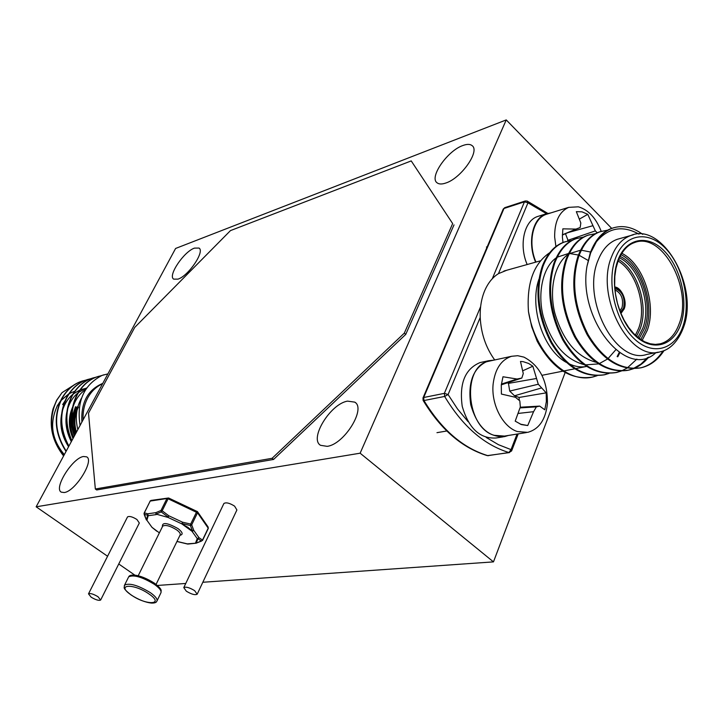 <?xml version="1.0" encoding="UTF-8"?>
<svg xmlns="http://www.w3.org/2000/svg" width="723" height="723" viewBox="0 0 723 723"><rect width="100%" height="100%" fill="white"/><g stroke="black" fill="none" stroke-linecap="round" stroke-linejoin="round"><path stroke-width="1.08" d="M177.948 279.141C188.468 275.996 205.169 251.252 198.997 248.052L194.487 248.106C183.877 251.586 167.573 275.834 173.692 279.132L177.948 279.141M445.883 183C461.138 178.247 480.18 151.107 472.155 145.675C470.131 144.013 467.004 143.976 462.765 145.558C447.42 150.809 429.037 177.28 437.017 182.765C438.924 184.311 441.889 184.392 445.883 183M327.167 446.344C344.139 444.437 366.407 408.531 354.767 402.133L347.555 401.129C330.492 403.75 308.947 438.762 320.56 445.314L327.167 446.344M64.239 492.535C75.237 491.468 94.686 460.307 86.615 456.846L83.443 456.502C72.354 458.021 53.339 488.531 61.338 492.164L64.239 492.535M360.135 453.194L506.245 119.919L175.599 248.459L36.15 506.805L360.135 453.194L493.475 561.879L565.16 372.499M506.245 119.919L611.694 228.387M36.15 506.805L107.573 556.249M118.753 563.985L134.858 575.147M157.352 585.458L185.757 583.461M202.811 582.268L493.475 561.879M98.03 596.737C93.466 594.017 90.285 593.05 88.504 593.845L91.134 597.171C95.689 599.882 98.861 600.84 100.642 600.045L98.03 596.737M100.732 599.864L139.322 523.027L136.927 519.503C132.517 516.764 129.39 515.897 127.528 516.909L127.42 517.126M194.65 590.664C189.553 587.573 185.928 586.552 183.778 587.609L186.326 591.188C191.405 594.27 195.02 595.282 197.171 594.225L194.65 590.664M197.289 593.99L236.9 509.977L234.614 506.163C229.706 503.054 226.136 502.16 223.904 503.479L223.778 503.759M176.981 541.419L187.302 543.868L196.213 543.163L201.464 541.093L197.957 538.689L199.006 537.713L202.512 540.063L208.206 528.152L197.533 512.788L191.694 524.826L190.673 524.076L190.393 525.531L191.694 524.826L193.782 530.366L192.589 531.161L190.393 525.531L182.124 523.551L182.539 522.196L190.673 524.076L196.909 511.315M168.567 498.075L168.125 498.78L197.533 512.788L197.262 511.459M168.522 498.048L166.941 498.509L168.125 498.78L162.169 510.772L168.775 515.761L168.007 516.963L161.247 511.929L155.96 514.062L155.843 512.652L160.985 510.483L166.941 498.509L150.185 501.066L144.266 512.86L147.772 513.791L147.691 515.21L144.148 514.333L146.182 519.503M187.655 544.058L176.954 541.473L187.844 544.067M201.464 541.093L202.512 540.063L201.464 541.093M202.594 540.343L208.269 528.486L208.125 527.013L208.287 528.441M188.025 544.058L196.276 543.181L195.544 542.982L197.243 538.617L197.957 538.689L196.213 543.163L202.576 540.397M151.993 527.347L146.914 520.271L151.938 527.293L159.376 532.869M197.243 538.617L199.006 537.713L193.782 530.366L192.002 531.278L192.589 531.161L187.872 527.302L181.789 523.859L182.539 522.196L168.775 515.761L168.034 517.433L155.96 514.062L168.034 517.433L181.789 523.859L192.002 531.278L197.243 538.617M151.857 527.184L156.837 531.233M146.308 519.81L144.076 513.24M144.013 513.52L149.995 501.446M146.371 519.882L146.914 520.271L148.206 515.716L156.285 514.595L155.843 512.652L147.772 513.791L148.206 515.716L147.691 515.21L146.371 519.882M161.247 511.929L160.985 510.483L162.169 510.772L161.247 511.929M98.834 376.267L97.171 376.791C88.775 379.611 82.061 385.54 77.018 394.568C70.755 407.212 70.041 420.696 74.885 435.038M101.699 375.562L97.551 376.683C89.155 379.503 82.431 385.431 77.397 394.46C71.188 406.986 70.429 420.361 75.138 434.577M63.76 455.653C50.339 437.532 48.043 419.033 56.855 400.126L62.015 392.652L56.674 400.181L52.996 408.983C48.721 425.684 52.255 441.346 63.588 455.96M83.208 380.777L81.554 381.292C73.222 384.094 66.552 389.941 61.545 398.834C53.24 416.222 54.74 433.764 66.028 451.45M85.811 380.126L81.925 381.184C73.592 383.985 66.923 389.833 61.907 398.735C53.647 416.005 55.084 433.466 66.209 451.107M88.36 379.295L86.706 379.81C78.355 382.612 71.667 388.486 66.643 397.424C58.961 413.231 59.648 429.589 68.703 446.498M90.99 378.635L87.076 379.702C78.726 382.512 72.038 388.387 67.013 397.325C59.376 413.014 60.009 429.281 68.902 446.127M93.574 377.786L91.911 378.31C83.534 381.12 76.837 387.022 71.803 396.005C64.799 410.239 64.745 425.26 71.64 441.057M96.231 377.126L92.282 378.201C83.913 381.012 77.207 386.913 72.173 395.906C65.224 410.022 65.115 424.934 71.857 440.641M83.127 419.765C82.729 411.721 84.284 404.401 87.79 397.804C91.405 391.288 96.331 386.597 102.576 383.741M62.015 392.652L74.623 384.582M62.639 404.582L65.034 400.813M80.054 425.458C76.457 401.563 83.805 384.88 102.115 375.382L107.89 373.899M103.985 374.785L102.115 375.382M86.633 388.115L80.217 389.86M79.792 390.04L73.276 393.954M72.671 394.451C67.962 398.463 64.582 403.768 62.53 410.375M61.663 413.872C59.476 425.187 61.78 436.141 68.577 446.733M86.805 387.88L78.563 392.399M77.948 392.887C73.285 396.81 69.896 402.024 67.781 408.522M66.887 411.902C64.772 421.834 66.245 431.748 71.306 441.663M85.694 389.534C79.91 393.384 75.707 399.096 73.086 406.669M72.173 409.941C70.212 418.454 70.944 427.139 74.37 435.987M81.536 398.084C76.186 407.727 74.957 418.219 77.849 429.543M102.756 383.398C87.772 389.733 80.822 402.612 81.907 422.024M620.081 238.509L617.279 239.295C608.82 242.368 602.422 249.363 598.084 260.298C581.156 299.277 615.888 365.043 646.724 354.46L658.355 352.146M609.037 373.411L604.844 374.695C584.419 377.731 566.76 367.004 551.857 342.494C538.201 315.671 535.291 290.158 543.127 265.965C548.188 253.222 555.391 245.205 564.726 241.934L571.92 240.407M608.594 373.42L603.985 374.866C583.56 377.903 565.901 367.167 551.007 342.675C537.361 315.87 534.451 290.375 542.295 266.2C547.356 253.457 554.55 245.449 563.886 242.178L565.946 241.527M638.96 234.125C622.593 225.061 608.405 227.609 596.394 241.78C600.93 234.894 606.326 230.348 612.562 228.134C622.395 224.844 632.453 226.923 642.729 234.36M596.394 241.78L590.682 252.842L587.013 266.118L590.239 252.969C595.21 239.873 602.358 231.676 611.676 228.396L613.755 227.736M664.057 350.565C658.075 359.765 650.528 365.476 641.409 367.709C620.921 370.745 603.136 359.674 588.034 334.505C574.179 306.968 571.107 280.84 578.825 256.114C583.822 243.109 590.98 234.957 600.307 231.667L607.799 230.14M663.018 350.962C657.062 360.027 649.561 365.666 640.506 367.88C620.027 370.917 602.241 359.855 587.148 334.704C573.294 307.185 570.23 281.066 577.948 256.358C582.946 243.353 590.104 235.21 599.43 231.92L601.509 231.27M633.393 368.721L629.019 370.077C608.558 373.113 590.808 362.151 575.77 337.207C561.988 309.914 558.969 283.994 566.733 259.458C571.748 246.534 578.924 238.427 588.251 235.147L595.644 233.619M627.311 370.429C606.931 372.941 589.362 361.753 574.595 336.855C561.066 309.715 558.156 283.994 565.865 259.693C570.89 246.778 578.066 238.68 587.392 235.4L589.462 234.749M621.12 371.089L616.827 372.408C596.385 375.445 578.68 364.6 563.714 339.873C549.995 312.815 547.031 287.103 554.83 262.738C559.873 249.905 567.058 241.844 576.394 238.572L583.687 237.036M620.668 371.089L615.96 372.571C595.517 375.608 577.813 364.772 562.856 340.063C549.137 313.023 546.181 287.329 553.981 262.973C559.024 250.14 566.208 242.088 575.544 238.816L577.614 238.165M648.748 357.081C644.437 362.413 639.466 366.236 633.827 368.549M647.645 357.514L640.958 364.076L633.366 368.54M632.932 368.721L628.133 370.248M636.864 359.096L627.356 367.88M626.949 368.152L621.545 370.917M506.696 270.266L498.463 273.637C492.562 277.343 487.953 283.091 484.627 290.872C481.382 298.735 479.909 307.582 480.217 317.433C481.03 333.529 485.865 347.709 494.713 359.964M587.013 266.118C577.397 318.861 626.733 380.759 655.933 352.625M538.96 279.114C529.001 306.859 543.335 350.086 566.317 362.377M568.911 363.75C574.939 366.606 580.831 367.51 586.579 366.462M549.697 252.707C533.655 263.651 526.57 283.271 528.459 311.559L531.721 326.787L537.171 341.175C552.092 368.396 570.438 380.379 592.2 377.117L596.719 375.707M492.3 278.726L524.446 201.825L503.976 208.486L423.705 397.496L444.374 393.357L444.636 396.448L423.958 400.542C441.672 429.715 462.973 448.088 487.853 455.653L508.902 452.535C483.931 444.808 462.503 426.118 444.636 396.448L448.088 394.55L457.523 408.974L468.07 421.654M619.774 352.905L617.785 356.782M597.153 375.707L593.041 376.954C566.199 383.958 534.93 352.128 528.459 311.559M619.195 352.508L617.144 356.593M596.186 362.313C576.773 357.008 563.009 340.678 554.893 313.321C548.766 289.48 554.821 263.353 568.061 254.451M569.155 253.728L580.551 250.221M581.31 250.212L590.574 252.029M615.689 349.887L608.016 358.626M607.465 359.069L599.24 363.642M598.481 363.904L585.35 364.871M583.868 364.6C564.717 359.168 551.161 343.027 543.199 316.177C537.189 292.752 543.054 267.049 556.095 257.948M557.189 257.198L568.54 253.484M569.29 253.457L578.445 255.029M579.132 255.282L588.088 260.425M520.271 424.139L527.736 425.54L521.382 424.573L515.201 421.148L520.334 406.941L519.819 400.876L515.445 397.289L501.4 394.062L501.292 385.07L502.982 376.764L517.062 379.024L521.825 378.057L523.271 373.538L520.479 361.464L523.181 361.672L528.567 363.434L532.851 366.218L538.283 384.229L546.199 392.851L546.353 401.617L544.79 409.787L539.665 406.1L536.358 406.868L533.574 411.694L527.736 425.54M517.379 431.55C502.711 426.977 490.935 404.094 493.14 384.003C495.056 368.938 501.22 359.702 511.613 356.285L517.713 355.707L523.922 357.117C539.909 365.567 547.736 381.157 547.41 403.886C545.558 419.756 538.987 429.245 527.709 432.354L517.379 431.55M490.357 360.904L488.649 361.274C461.581 366.236 466.001 427.772 494.189 435.309L504.482 436.086L526.398 432.571M519.268 400.397L519.096 397.451L546.199 392.851M520.262 407.221L539.665 406.1M520.063 407.908L536.358 406.868M518.292 413.42L533.574 411.694M519.096 397.451L514.514 395.779L509.715 391.08L508.323 382.521M522.865 370.745L532.851 366.218M508.242 383.416L536.403 378.5M509.715 391.08L538.283 384.229M514.514 395.779L541.193 388.043M501.391 384.094L517.062 379.024M501.319 384.835L521.825 378.057M481.735 362.223L480.009 362.594C465.061 368.893 459.132 383.443 462.214 406.272C468.631 428.314 479.882 438.897 495.969 438.002L503.244 436.837M493.999 360.117L488.504 360.75C473.547 367.067 467.618 381.708 470.727 404.672C477.18 426.859 488.459 437.514 504.564 436.629L508.341 435.463M562.982 242.521L562.386 236.972L562.856 228.839L576.05 229.092L580.198 227.492L580.822 222.946L576.33 211.658L582.006 211.839L587.763 214.324L595.345 230.89L597.216 232.833M555.915 246.543L554.649 237.017C554.541 221.6 559.213 211.712 568.694 207.356L578.364 206.823C588.332 209.76 595.951 217.939 601.229 231.36M547.799 213.863L546.001 214.424C532.806 218.771 527.591 242.783 535.96 262.069M568.251 240.931L565.467 233.692M579.575 218.997L587.763 214.324M568.106 232.58L592.932 225.693M567.582 240.407L595.345 230.89M562.349 234.83L576.05 229.092M562.349 235.011L580.198 227.492M539.25 215.987L537.415 216.557C524.076 220.967 518.762 245.106 527.166 264.537M550.881 212.905L545.829 213.936C532.48 218.346 527.175 242.621 535.616 262.169M411.224 160.913L452.67 223.588L404.32 333.131L272.092 458.301L95.337 489.001L88.504 413.158L134.74 327.392L230.465 230.61L411.224 160.913L452.67 223.588M454.017 224.88L405.748 334.397L404.32 333.131M405.748 334.397L273.565 459.448L272.092 458.301M273.565 459.448L96.674 489.959L95.337 489.001M156.069 584.401L180.108 535.002C180.75 533.791 179.638 532.11 176.755 529.941C170.203 525.865 165.522 524.6 162.693 526.145L162.53 526.471M162.395 526.76C161.997 521.961 167.239 522.593 178.111 528.658C182.747 532.354 183.371 534.559 179.964 535.291M124.311 585.63L124.582 585.079C129.534 582.765 138.12 585.287 150.339 592.643C155.707 596.484 157.867 599.376 156.81 601.31C156.304 602.557 154.55 603.145 151.532 603.081C145.305 602.395 138.509 599.701 131.143 595.002C121.401 587.275 124.708 587.853 124.582 585.079L128.396 577.397M148.956 593.945C133.303 582.892 115.038 584.301 131.333 595.038C146.471 605.757 165.16 604.853 148.956 593.945M157.072 600.786L160.804 593.059C161.871 591.098 159.729 588.188 154.379 584.338C142.214 576.972 133.638 574.478 128.667 576.855C129.263 575.526 131.134 574.939 134.252 575.083C140.117 575.698 146.841 578.4 154.424 583.19C163.253 590.113 160.714 590.33 161.066 592.499M156.692 531.134L152.128 527.474M150.971 500.433L149.977 501.166L150.971 500.433L168.576 497.984L197.451 511.631M75.49 406.724L72.092 416.882M71.776 419.566L72.137 427.862L74.406 435.924M72.978 426.453C72.164 419.367 73.312 412.896 76.421 407.04M60.28 401.419L57.225 406.046C49.291 423.371 51.658 439.557 64.329 454.604M76.448 432.146C73.809 423.163 74.487 414.803 78.473 407.076M74.514 391.306L69.209 393.655M68.721 393.945L61.012 400.524M72.662 407.04C68.143 417.216 68.26 427.709 73.005 438.527M73.61 437.397C69.923 428.721 69.39 420.054 72.002 411.396M77.533 406.751C73.294 415.011 72.707 423.895 75.77 433.402M614.848 288.423C622.431 291.27 625.35 297.804 623.615 308.025L620.406 312.2M619.882 310.845L622.06 307.564C623.705 299.015 621.337 293.122 614.984 289.878M620.605 312.716L623.949 308.36C625.766 297.695 622.72 290.863 614.812 287.871M620.081 256.367C640.65 265.739 653.628 304.699 644.365 328.676L639.222 338.454M637.993 337.496L642.828 328.215C651.83 304.934 639.349 267.121 619.394 257.777M618.644 259.512C637.65 270.158 648.829 306.353 640.189 328.784L636.556 336.294M635.372 335.219L638.653 328.323C647.013 306.633 636.394 271.676 618.066 261.012M621.807 253.312C643.533 263.841 656.981 305.025 647.221 330.447L642.123 340.388M640.795 339.557L645.675 329.986C655.21 305.205 642.169 265.061 620.994 254.668M617.939 260.144C626.317 237.515 648.359 234.035 664.663 251.387C681.102 268.423 688.54 301.889 680.831 324.04C673.366 346.425 651.866 352.218 634.64 335.083C617.297 318.292 609.317 282.512 617.939 260.144M658.526 344.166L660.379 343.786C669.01 341.337 675.3 334.595 679.249 323.57C692.968 288.576 662.096 231.378 634.55 242.566C627.618 244.853 622.151 250.908 618.165 260.723M683.407 327.646C676.647 345.458 666.335 350.601 660.442 351.73C629.625 362.359 594.74 295.933 611.622 256.647C615.942 245.63 622.331 238.59 630.781 235.517L633.348 234.785M683.19 325.54L682.304 328.359M682.964 326.209C691.188 302.512 683.253 266.778 665.693 248.531C648.269 229.959 624.654 233.601 615.653 257.822C606.389 281.771 614.957 320.162 633.556 338.12C652.029 356.448 675.011 350.158 682.964 326.209M486.199 437.442L498.499 444.708L511.034 449.625L517.053 434.071M480.217 317.433L448.088 394.55L444.374 393.357L480.623 306.651M546.516 213.692L527.962 202.829L498.463 273.637M511.034 449.625L508.902 452.535L511.595 450.953L511.034 449.625M509.543 452.571L487.311 455.626C462.268 448.025 440.876 429.625 423.145 400.452L423.958 400.542L423.705 397.496L423.009 397.903L423.109 400.379M527.139 201.039L525.241 200.985L524.446 201.825L527.962 202.829L527.139 201.039L547.718 213.348M422.946 398.057L503.262 209.019L504.898 207.609M503.19 209.2L504.762 207.655L525.241 200.985M355.49 402.729L354.767 402.133M88.504 593.845L127.528 516.909M183.778 587.609L223.904 503.479M138.201 575.752L162.594 526.353M197.542 511.757L208.125 527.013M57.009 406.172L60.416 401.12M61.13 400.271L68.739 393.918M614.749 287.04C620.967 287.022 627.691 300.741 624.166 308.893M617.279 239.295L630.781 235.517C662.169 221.645 699.412 286.317 683.47 327.465M564.726 241.934L563.886 242.178M612.562 228.134L611.676 228.396M600.307 231.667L599.43 231.92M588.251 235.147L587.392 235.4M576.394 238.572L575.544 238.816M641.409 367.709L640.506 367.88M616.827 372.408L615.96 372.571M604.844 374.695L603.985 374.866M540.461 260.813L503.904 271.044M518.192 433.881L511.649 450.818M487.311 455.626L488.477 455.689M586.552 366.444L575.481 368.649M574.631 368.82L563.732 370.989M562.892 371.152L541.97 375.318M593.041 376.954L592.2 377.117M618.138 260.813L615.996 268.215L614.812 276.457L614.658 285.269L615.553 294.351L617.478 303.407L620.37 312.128L624.139 320.226L628.63 327.438L633.673 333.538L639.087 338.346L644.636 341.762L650.131 343.759L655.4 344.41L660.379 343.786M620.921 313.484L624.139 308.965M436.972 432.67L446.787 430.989M511.613 356.285L488.649 361.274M488.504 360.75L480.009 362.594M486.416 247.013L487.221 246.769M568.694 207.356L546.001 214.424M545.829 213.936L537.415 216.557"/></g></svg>
